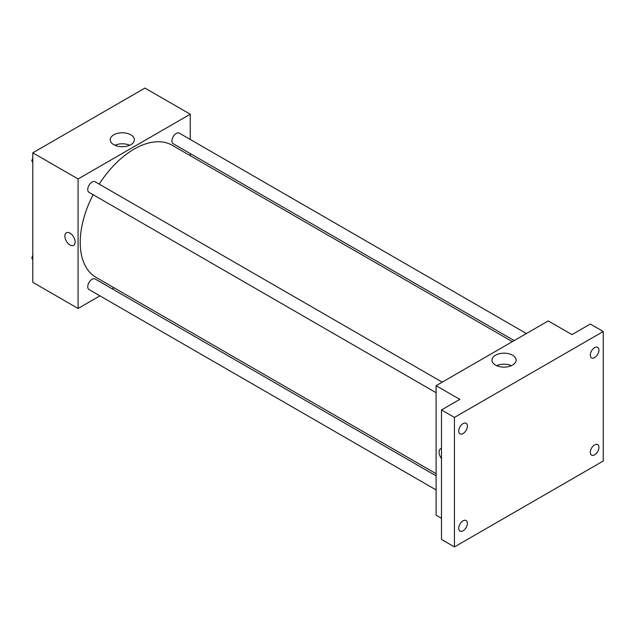 <?xml version="1.0" encoding="UTF-8"?>
<svg xmlns="http://www.w3.org/2000/svg" width="635" height="635" viewBox="0 0 635 635"><rect width="100%" height="100%" fill="white"/><g stroke="black" fill="none" stroke-linecap="round" stroke-linejoin="round"><path stroke-width="0.95" d="M99.933 295.854L78.089 308.475L32.798 282.321L32.798 152.821L144.947 88.074L190.238 114.221L190.238 139.454M113.982 287.75L112.141 288.814M93.107 194.691A76.256 44.021 120 0 0 80.24 242.475A76.256 44.021 120 0 0 96.036 277.384L436.102 473.718M512.358 341.646L172.283 145.312A76.256 44.021 120 0 0 99.203 184.126M190.238 153.543L190.238 155.678M78.089 308.475L78.089 178.975L190.238 114.221M526.399 333.542L179.308 133.144A6.104 3.524 120 0 0 174.609 134.779A6.104 3.524 120 0 0 171.95 140.922A6.104 3.524 120 0 0 173.212 143.716L514.199 340.582M436.102 475.853L95.115 278.987A6.104 3.524 120 0 0 90.408 280.614A6.104 3.524 120 0 0 87.749 286.758A6.104 3.524 120 0 0 89.011 289.552L436.102 489.942M436.102 392.716L89.011 192.326A6.104 3.524 -60 0 1 89.011 185.277A6.104 3.524 -60 0 1 95.115 181.761L442.206 382.151M78.089 178.975L32.798 152.821M113.768 144.677A12.065 6.969 180 0 1 110.236 139.748A12.065 6.969 180 0 1 122.301 132.786A12.065 6.969 180 0 1 134.366 139.748A12.065 6.969 180 0 1 126.913 146.185A12.065 6.969 180 0 1 113.768 144.677M75.12 242.014A7.247 4.183 60 0 1 73.62 245.324A7.247 4.183 60 0 1 66.373 241.149A7.247 4.183 60 0 1 66.373 232.783A7.247 4.183 60 0 1 71.961 234.72A7.247 4.183 60 0 1 75.12 242.014M73.62 245.324A7.247 4.183 60 0 1 66.381 241.141A7.247 4.183 60 0 1 66.381 232.783M114.911 145.256A12.065 6.969 180 0 1 129.683 145.256M441.492 518.287L436.102 515.175L436.102 385.675L548.251 320.921L571.976 334.621L590.312 324.033L603.25 331.51L603.25 461.01L454.438 546.925L441.492 539.456L441.492 409.956L459.827 399.367L436.102 385.675M454.438 546.925L454.438 417.425L441.492 409.956M454.438 417.425L603.25 331.51M495.506 365.069A12.065 6.969 180 0 1 491.974 360.148A12.065 6.969 180 0 1 504.039 353.179A12.065 6.969 180 0 1 516.104 360.148A12.065 6.969 180 0 1 508.659 366.585A12.065 6.969 180 0 1 495.506 365.069M440.571 448.818A7.247 4.183 60 0 0 441.492 458.565A7.247 4.183 60 0 1 440.571 448.818A7.247 4.183 60 0 1 441.492 448.508M496.657 365.657A12.065 6.969 180 0 1 511.421 365.657M594.622 357.608A6.104 3.524 -60 0 1 591.574 357.91A6.104 3.524 -60 0 1 590.637 353.02A6.104 3.524 -60 0 1 594.622 347.647A6.104 3.524 -60 0 1 597.67 347.345A6.104 3.524 -60 0 1 598.607 352.234A6.104 3.524 -60 0 1 594.622 357.608M463.066 433.562A6.104 3.524 -60 0 1 460.01 433.864A6.104 3.524 -60 0 1 459.073 428.974A6.104 3.524 -60 0 1 463.066 423.601A6.104 3.524 -60 0 1 466.114 423.299A6.104 3.524 -60 0 1 467.05 428.188A6.104 3.524 -60 0 1 463.066 433.562M463.066 530.789A6.104 3.524 -60 0 1 460.01 531.09A6.104 3.524 -60 0 1 459.073 526.201A6.104 3.524 -60 0 1 463.066 520.827A6.104 3.524 -60 0 1 466.114 520.525A6.104 3.524 -60 0 1 467.05 525.415A6.104 3.524 -60 0 1 463.066 530.789M594.622 454.835A6.104 3.524 -60 0 1 591.574 455.136A6.104 3.524 -60 0 1 590.637 450.247A6.104 3.524 -60 0 1 594.622 444.873A6.104 3.524 -60 0 1 597.67 444.571A6.104 3.524 -60 0 1 598.607 449.453A6.104 3.524 -60 0 1 594.622 454.835M32.798 162.338L31.75 160.845L32.798 158.155M35.457 151.281L42.997 146.931M32.798 161.449L31.75 160.845M32.798 157.051A6.104 3.524 120 0 0 32.75 157.782A6.104 3.524 120 0 0 32.766 158.226M119.658 102.672L127.198 98.322M32.798 259.556L31.75 258.072L32.798 255.381M32.798 258.675L31.75 258.072M32.798 254.278A6.104 3.524 120 0 0 32.75 255.008A6.104 3.524 120 0 0 32.766 255.445"/></g></svg>
